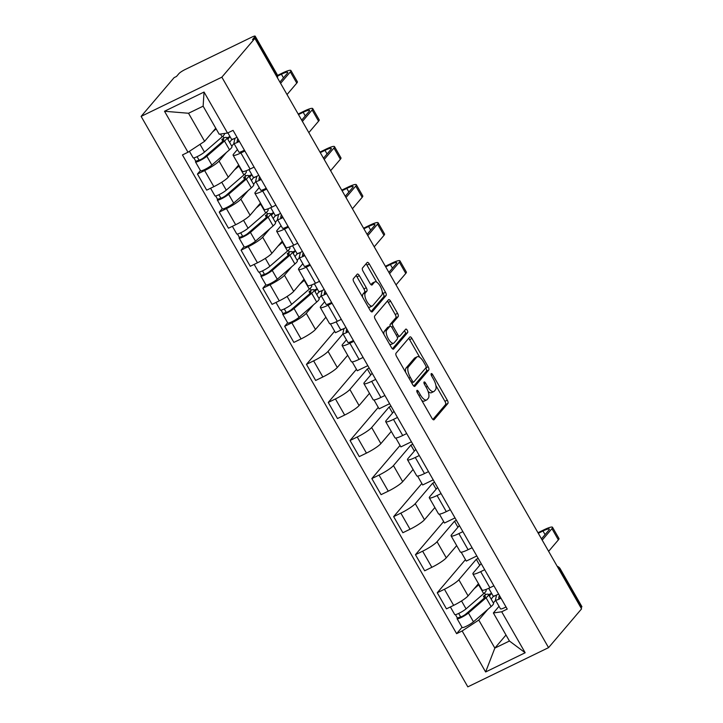 <?xml version="1.0" encoding="UTF-8"?>
<svg xmlns="http://www.w3.org/2000/svg" width="723" height="723" viewBox="0 0 723 723"><rect width="100%" height="100%" fill="white"/><g stroke="black" fill="none" stroke-linecap="round" stroke-linejoin="round"><path stroke-width="1.08" d="M416.927 390.438A1.952 0.768 64.1 0 0 417.352 392.752L431.929 418.201A2.793 1.103 64.1 0 0 433.917 419.81A2.793 1.103 64.1 0 0 434.062 419.692L447.889 403.461A2.793 1.103 64.1 0 0 447.284 400.162L432.706 374.713A1.952 0.768 64.1 0 0 431.315 373.583A1.952 0.768 64.1 0 0 431.215 373.674A1.952 0.768 64.1 0 0 431.631 375.978L433.52 379.268A8.938 3.525 64.1 0 1 435.454 389.824L434.297 391.17A8.938 3.525 64.1 0 1 433.818 391.55A8.938 3.525 64.1 0 1 427.456 386.398L425.567 383.1A1.952 0.768 64.1 0 0 424.175 381.97A1.952 0.768 64.1 0 0 424.067 382.051A1.952 0.768 64.1 0 0 424.491 384.365L426.38 387.655A8.938 3.525 64.1 0 1 428.314 398.21L427.157 399.557A8.938 3.525 64.1 0 1 426.678 399.936A8.938 3.525 64.1 0 1 420.316 394.785L418.427 391.486A1.952 0.768 64.1 0 0 417.035 390.357A1.952 0.768 64.1 0 0 416.927 390.438M359.358 275.68A2.793 1.103 64.1 0 0 357.37 274.071A2.793 1.103 64.1 0 0 357.225 274.189L353.348 278.744A2.793 1.103 64.1 0 0 353.945 282.042L370.131 310.303A2.793 1.103 64.1 0 0 372.119 311.911A2.793 1.103 64.1 0 0 372.273 311.794L386.091 295.562A2.793 1.103 64.1 0 0 385.495 292.264L369.308 264.003A2.793 1.103 64.1 0 0 367.32 262.395A2.793 1.103 64.1 0 0 367.167 262.512L362.485 268.016A2.793 1.103 64.1 0 0 363.091 271.306L370.013 283.407A2.793 1.103 64.1 0 0 372.002 285.016A2.793 1.103 64.1 0 0 372.155 284.898L374.478 282.169A7.474 2.946 64.1 0 1 374.876 281.853A7.474 2.946 64.1 0 1 380.506 286.724A7.474 2.946 64.1 0 1 381.816 294.984L372.716 305.666A7.474 2.946 64.1 0 1 372.309 305.983A7.474 2.946 64.1 0 1 366.688 301.12A7.474 2.946 64.1 0 1 365.377 292.86L366.895 291.071A2.793 1.103 64.1 0 0 366.29 287.781L359.358 275.68L357.008 276.828A2.793 1.103 64.1 0 0 356.041 275.58M221.853 77.171L254.867 38.4L581.572 608.865L548.558 647.636L221.853 77.171L141.121 116.385L467.826 686.85L548.558 647.636M396.005 353.231A2.793 1.103 64.1 0 0 396.602 356.529L412.788 384.79A2.793 1.103 64.1 0 0 414.776 386.398A2.793 1.103 64.1 0 0 414.93 386.281L428.757 370.049A2.793 1.103 64.1 0 0 428.152 366.751L411.965 338.491A2.793 1.103 64.1 0 0 409.977 336.882A2.793 1.103 64.1 0 0 409.824 336.999L396.005 353.231M391.459 347.546L375.273 319.286A2.793 1.103 64.1 0 1 374.677 315.987L388.495 299.756A2.793 1.103 64.1 0 1 388.649 299.638A2.793 1.103 64.1 0 1 390.637 301.247L397.56 313.339A2.793 1.103 64.1 0 1 398.165 316.638L392.562 323.226A2.793 1.103 64.1 0 0 393.167 326.516L397.758 334.541A2.793 1.103 64.1 0 0 399.747 336.15A2.793 1.103 64.1 0 0 399.9 336.032L405.739 329.182A1.952 0.768 64.1 0 1 405.838 329.101A1.952 0.768 64.1 0 1 407.311 330.375A1.952 0.768 64.1 0 1 407.655 332.535L393.601 349.037A2.793 1.103 64.1 0 1 393.448 349.155A2.793 1.103 64.1 0 1 391.459 347.546M254.867 38.4L252.508 39.539L254.939 36.692A5.694 0.895 -29.8 0 0 255.174 36.15A5.694 0.895 -29.8 0 0 251.794 37.144L185.187 69.498A5.694 0.895 -29.8 0 0 178.915 73.619L176.484 76.466L174.135 77.614L141.121 116.385M559.358 570.076L559.991 569.344A5.694 0.895 150.2 0 0 560.226 568.802L581.879 606.615A5.694 0.895 150.2 0 1 581.644 607.157L559.991 569.344A5.694 5.16 -139.6 0 0 557.596 566.986M581.021 607.898L581.644 607.157M484.681 569.715L480.678 571.658A13.095 2.052 150.2 0 1 472.905 573.935L482.133 590.04A13.095 2.052 -29.8 0 0 489.896 587.763L493.899 585.811M478.183 558.373L476.303 559.295L458.852 579.774A13.095 2.052 150.2 0 1 444.428 589.263L453.646 605.368A13.095 2.052 -29.8 0 0 468.079 595.879L478.481 583.669M453.646 605.368L446.471 608.856L437.252 592.752L465.449 559.629M472.905 573.935A13.095 2.052 150.2 0 1 473.448 572.688L481.184 563.606M461.202 552.209L466.281 561.084L476.809 555.969M444.428 589.263L437.252 592.752M462.883 531.649L458.87 533.592A13.095 2.052 150.2 0 1 451.107 535.879L460.334 551.974A13.095 2.052 -29.8 0 0 468.097 549.697L472.101 547.754M443.651 521.563L415.445 554.686L424.672 570.79L431.848 567.302A13.095 2.052 -29.8 0 0 446.272 557.822L456.683 545.603M451.107 535.879A13.095 2.052 150.2 0 1 451.649 534.622L459.385 525.54M439.403 514.143L444.482 523.018L455.011 517.912M456.385 520.307L454.496 521.229L437.054 541.717A13.095 2.052 150.2 0 1 422.63 551.197L415.445 554.686M441.084 493.583L437.072 495.526A13.095 2.052 150.2 0 1 429.308 497.813L438.536 513.917A13.095 2.052 -29.8 0 0 446.299 511.631L450.302 509.688M421.852 483.506L393.646 516.62L402.874 532.724L410.049 529.236A13.095 2.052 -29.8 0 0 424.473 519.756L434.875 507.537M429.308 497.813A13.095 2.052 150.2 0 1 429.851 496.565L437.587 487.474M417.605 476.086L422.684 484.961L433.213 479.846M434.586 482.25L432.697 483.163L415.255 503.651A13.095 2.052 150.2 0 1 400.831 513.131L393.646 516.62M419.277 455.517L415.273 457.469A13.095 2.052 150.2 0 1 407.51 459.747L416.737 475.851A13.095 2.052 -29.8 0 0 424.5 473.565L428.504 471.622M400.054 445.44L371.848 478.563L381.075 494.659L388.251 491.179A13.095 2.052 -29.8 0 0 402.675 481.69L413.077 469.471M407.51 459.747A13.095 2.052 150.2 0 1 408.043 458.499L415.779 449.417M395.806 438.021L400.885 446.895L411.414 441.78M412.788 444.184L410.899 445.097L393.457 465.585A13.095 2.052 150.2 0 1 379.033 475.074L371.848 478.563M397.478 417.46L393.475 419.403A13.095 2.052 150.2 0 1 385.711 421.681L394.93 437.786A13.095 2.052 -29.8 0 0 402.702 435.508L406.706 433.556M378.256 407.374L350.049 440.497L359.277 456.602L366.453 453.113A13.095 2.052 -29.8 0 0 380.876 443.624L391.279 431.414M385.711 421.681A13.095 2.052 150.2 0 1 386.245 420.434L393.981 411.351M373.999 399.955L379.087 408.829L389.616 403.714M390.989 406.118L389.101 407.031L371.658 427.519A13.095 2.052 150.2 0 1 357.225 437.008L350.049 440.497M375.68 379.394L371.676 381.337A13.095 2.052 150.2 0 1 363.913 383.624L373.131 399.72A13.095 2.052 -29.8 0 0 380.904 397.442L384.907 395.499M356.457 369.308L328.251 402.431L337.478 418.536L344.654 415.047A13.095 2.052 -29.8 0 0 359.078 405.567L369.48 393.348M363.913 383.624A13.095 2.052 150.2 0 1 364.446 382.368L372.182 373.285M352.2 361.889L357.289 370.763L367.817 365.648M369.191 368.052L367.302 368.974L349.86 389.462A13.095 2.052 150.2 0 1 335.427 398.942L328.251 402.431M353.881 341.328L349.878 343.271A13.095 2.052 150.2 0 1 342.115 345.558L351.333 361.663A13.095 2.052 -29.8 0 0 359.096 359.376L363.109 357.433M334.659 331.251L306.453 364.365L315.671 380.47L322.856 376.981A13.095 2.052 -29.8 0 0 337.279 367.501L347.682 355.282M342.115 345.558A13.095 2.052 150.2 0 1 342.648 344.311L346.434 339.855M330.402 323.823L335.49 332.697L343.877 328.631M343 333.854L328.052 351.396A13.095 2.052 150.2 0 1 313.628 360.876L306.453 364.365M332.083 303.262L328.079 305.214A13.095 2.052 150.2 0 1 320.316 307.492L329.534 323.597A13.095 2.052 -29.8 0 0 337.298 321.31L341.31 319.367M287.637 322.801L284.654 326.299L293.872 342.404L301.057 338.924A13.095 2.052 -29.8 0 0 315.481 329.435L325.883 317.216M320.316 307.492A13.095 2.052 150.2 0 1 320.849 306.245L324.636 301.798M319.042 292.038L322.078 290.565M313.502 304.817L306.254 313.33A13.095 2.052 150.2 0 1 291.83 322.82L284.654 326.299M321.202 295.788L318.96 298.418M310.284 265.196L306.281 267.149A13.095 2.052 150.2 0 1 298.518 269.426L307.736 285.531A13.095 2.052 -29.8 0 0 315.499 283.253L319.503 281.301M265.838 284.735L262.856 288.242L272.074 304.347L279.259 300.858A13.095 2.052 -29.8 0 0 293.683 291.369L304.085 279.15M298.518 269.426A13.095 2.052 150.2 0 1 299.051 268.179L302.838 263.732M297.243 253.972L300.271 252.499M291.703 266.76L284.455 275.264A13.095 2.052 150.2 0 1 270.031 284.754L262.856 288.242M299.394 257.722L297.153 260.352M288.486 227.139L284.482 229.083A13.095 2.052 150.2 0 1 276.71 231.369L285.937 247.465A13.095 2.052 -29.8 0 0 293.701 245.187L297.704 243.244M244.031 246.679L241.057 250.176L250.275 266.281L257.451 262.792A13.095 2.052 -29.8 0 0 271.884 253.303L282.286 241.093M276.71 231.369A13.095 2.052 150.2 0 1 277.252 230.113L281.039 225.666M275.445 215.915L278.472 214.433M269.905 228.694L262.657 237.207A13.095 2.052 150.2 0 1 248.233 246.688L241.057 250.176M277.596 219.656L275.355 222.286M266.688 189.074L262.684 191.017A13.095 2.052 150.2 0 1 254.912 193.303L264.139 209.408A13.095 2.052 -29.8 0 0 271.902 207.121L275.906 205.178M222.232 208.613L219.259 212.11L228.477 228.215L235.653 224.726A13.095 2.052 -29.8 0 0 250.086 215.246L260.488 203.027M254.912 193.303A13.095 2.052 150.2 0 1 255.454 192.056L259.241 187.6M253.646 177.849L256.674 176.376M248.106 190.628L240.858 199.141A13.095 2.052 150.2 0 1 226.435 208.622L219.259 212.11M255.797 181.59L253.556 184.229M244.889 151.008L240.876 152.951A13.095 2.052 150.2 0 1 233.113 155.237L242.341 171.342A13.095 2.052 -29.8 0 0 250.104 169.055L254.107 167.112M200.434 170.547L197.451 174.044L206.679 190.149L213.854 186.661A13.095 2.052 -29.8 0 0 228.278 177.18L238.689 164.961M233.113 155.237A13.095 2.052 150.2 0 1 233.656 153.99L237.442 149.534M231.839 139.783L234.876 138.31M226.308 152.562L219.06 161.075A13.095 2.052 150.2 0 1 204.636 170.565L197.451 174.044M233.999 143.534L231.758 146.163M367.302 368.974L370.745 374.975M389.101 407.031L392.544 413.041M410.899 445.097L414.342 451.107M432.697 483.163L436.141 489.173M454.496 521.229L457.939 527.239M476.303 559.295L479.738 565.296M487.898 609.326L478.771 620.045L494.848 648.106L509.435 641.021L493.366 612.959L499.033 606.308M495.589 600.298L493.348 602.928M506.001 635.011L494.848 648.106L485.63 671.965L462.151 630.971L478.771 620.045M493.366 612.959L501.699 611.766L525.169 652.761L485.63 671.965M187.989 152.246L164.51 111.261L204.049 92.047L227.528 133.041L219.196 134.234L203.127 106.173L188.531 113.258L204.609 141.319L187.989 152.246L182.449 154.939L456.62 633.664L462.151 630.971M501.699 611.766L507.23 609.082L233.059 130.357L227.528 133.041M204.609 141.319L215.761 128.224M493.438 596.547L496.466 595.074M462.024 627.311L456.62 633.664M485.567 594.758L484.5 592.905M311.17 290.248L310.113 288.387M289.372 252.182L288.314 250.33M267.573 214.116L266.507 212.264M245.775 176.06L244.708 174.198M223.976 137.994L222.91 136.132M525.169 652.761L509.435 641.021M203.127 106.173L204.049 92.047M188.531 113.258L164.51 111.261M421.789 400.506A8.938 3.525 64.1 0 0 424.32 401.084L426.678 399.936M428.106 391.45A8.938 3.525 64.1 0 0 431.468 392.697L433.818 391.55M432.896 419.448L445.531 404.6A2.793 1.103 64.1 0 0 444.934 401.301L435.906 385.549M419.747 357.325L409.607 339.629A2.793 1.103 64.1 0 0 408.64 338.382M413.755 386.037L426.398 371.188A2.793 1.103 64.1 0 0 425.802 367.908M412.354 380.885A1.952 0.768 64.1 0 0 413.746 382.015A1.952 0.768 64.1 0 0 413.854 381.934L425.992 367.691A1.952 0.768 64.1 0 0 425.567 365.377L423.579 361.907A8.938 3.525 64.1 0 0 417.216 356.746A8.938 3.525 64.1 0 0 416.728 357.126L408.441 366.868A8.938 3.525 64.1 0 0 410.366 377.415L412.354 380.885L410.953 381.572M417.216 356.746L414.857 357.894A8.938 3.525 64.1 0 0 414.378 358.274L416.728 357.126M405.63 372.282A8.938 3.525 64.1 0 1 406.082 368.007L414.378 358.274M390.167 326.145A2.793 1.103 64.1 0 1 390.203 324.365L395.815 317.786A2.793 1.103 64.1 0 0 395.21 314.487L388.278 302.395A2.793 1.103 64.1 0 0 387.311 301.139M392.426 348.793L405.305 333.683A1.952 0.768 64.1 0 0 404.419 330.718M386.742 330.05A7.474 2.946 64.1 0 0 388.052 338.319A7.474 2.946 64.1 0 0 393.674 343.181A7.474 2.946 64.1 0 0 394.08 342.865L397.289 339.105A2.793 1.103 64.1 0 0 396.683 335.806L392.092 327.781A2.793 1.103 64.1 0 0 390.104 326.172A2.793 1.103 64.1 0 0 389.95 326.29L386.742 330.05L384.392 331.197A7.474 2.946 64.1 0 0 383.949 334.433M389.426 343.985A7.474 2.946 64.1 0 0 391.324 344.329L393.674 343.181M387.935 327.266A2.793 1.103 64.1 0 0 387.745 327.311A2.793 1.103 64.1 0 0 387.591 327.429L389.95 326.29M384.392 331.197L387.591 327.429M362.566 297.09A7.474 2.946 64.1 0 1 363.018 293.999L364.537 292.219A2.793 1.103 64.1 0 0 363.931 288.92L357.008 276.828M368.152 306.85A7.474 2.946 64.1 0 0 369.959 307.13L372.309 305.983M374.876 281.853L372.526 283A7.474 2.946 64.1 0 0 372.119 283.317L374.478 282.169M370.98 284.654L372.119 283.317M376.683 282.133L366.95 265.151A2.793 1.103 64.1 0 0 365.983 263.904M371.098 311.55L383.741 296.71A2.793 1.103 64.1 0 0 383.136 293.411L382.268 291.893M491.559 593.249L488.621 594.677M491.197 599.168L493.529 596.05M485.702 589.57L486.127 590.311A17.081 2.675 150.2 0 1 483.696 593.637L466.064 608.865A7.122 1.112 150.2 0 1 459.367 613.104A7.122 1.112 150.2 0 1 454.722 614.559L450.375 606.959M478.988 584.564A17.081 2.675 150.2 0 1 478.662 584.853L474.152 588.748M484.419 597.939L483.434 596.231A13.385 2.097 150.2 0 1 485.287 596.303A13.385 2.097 150.2 0 1 483.38 598.906L465.748 614.134A3.416 0.533 150.2 0 1 462.539 616.168A3.416 0.533 150.2 0 1 460.307 616.864A3.416 0.533 150.2 0 1 460.452 616.538L458.68 613.447M484.365 597.849L483.705 598.626M483.434 596.231L486.136 594.369A17.081 2.675 150.2 0 1 488.504 594.46A17.081 2.675 150.2 0 1 486.064 597.785L468.432 613.014A7.122 1.112 150.2 0 1 461.744 617.252A7.122 1.112 150.2 0 1 457.099 618.707A7.122 1.112 150.2 0 1 457.388 618.029L455.454 614.649M488.504 594.46L493.529 603.244A17.081 2.675 150.2 0 1 491.098 606.57L473.466 621.798A7.122 1.112 150.2 0 1 466.778 626.037A7.122 1.112 150.2 0 1 462.133 627.492L457.099 618.707M491.622 593.366L489.381 596.005M460.659 616.909L457.388 618.029M499.331 595.291L498.671 598.147A3.416 0.533 -29.8 0 0 498.671 598.228A3.416 0.533 -29.8 0 0 500.678 597.65M496.574 595.029L495.445 599.891A7.122 1.112 -29.8 0 0 495.463 600.072A7.122 1.112 -29.8 0 0 500.976 598.174M495.463 600.072L500.497 608.856A7.122 1.112 -29.8 0 0 506.01 606.959M538.283 533.276L542.991 530.989A10.673 1.672 150.2 0 1 549.317 529.128A10.673 1.672 150.2 0 1 548.884 530.149L541.473 538.843M488.73 588.314L493.086 595.924A7.122 1.112 -29.8 0 0 498.599 594.026M548.621 551.333L558.373 539.882A14.379 2.25 -29.8 0 0 558.96 538.518L552.526 527.293A14.379 2.25 -29.8 0 0 544.003 529.796L537.966 532.724M542.196 540.108L551.938 528.658A14.379 2.25 -29.8 0 0 552.526 527.293M317.162 288.739L314.234 290.167M316.81 294.659L319.132 291.541M311.306 285.061L311.73 285.802A17.081 2.675 150.2 0 1 309.299 289.128L291.667 304.356A7.122 1.112 150.2 0 1 284.979 308.594A7.122 1.112 150.2 0 1 280.325 310.05L275.978 302.449M304.6 280.054A17.081 2.675 150.2 0 1 304.266 280.343L299.756 284.238M310.022 293.43L309.037 291.712A13.385 2.097 150.2 0 1 310.899 291.794A13.385 2.097 150.2 0 1 308.992 294.388L291.36 309.625A3.416 0.533 150.2 0 1 288.143 311.658A3.416 0.533 150.2 0 1 285.91 312.354A3.416 0.533 150.2 0 1 286.055 312.029L284.284 308.938M309.968 293.339L309.308 294.116M309.037 291.712L311.74 289.86A17.081 2.675 150.2 0 1 314.107 289.95A17.081 2.675 150.2 0 1 311.676 293.276L294.044 308.504A7.122 1.112 150.2 0 1 287.347 312.743A7.122 1.112 150.2 0 1 282.702 314.198A7.122 1.112 150.2 0 1 282.991 313.52L281.057 310.14M314.107 289.95L319.141 298.735A17.081 2.675 150.2 0 1 316.701 302.06L299.069 317.289A7.122 1.112 150.2 0 1 292.381 321.527A7.122 1.112 150.2 0 1 287.736 322.982L282.702 314.198M317.234 288.857L314.993 291.486M286.263 312.399L282.991 313.52M295.364 250.673L292.426 252.101M295.002 256.602L297.334 253.475M289.507 246.995L289.932 247.736A17.081 2.675 150.2 0 1 287.501 251.062L269.869 266.29A7.122 1.112 150.2 0 1 263.181 270.529A7.122 1.112 150.2 0 1 258.527 271.984L254.18 264.383M282.801 241.988A17.081 2.675 150.2 0 1 282.467 242.277L277.957 246.172M288.224 255.364L287.239 253.656A13.385 2.097 150.2 0 1 289.101 253.728A13.385 2.097 150.2 0 1 287.194 256.331L269.562 271.559A3.416 0.533 150.2 0 1 266.344 273.592A3.416 0.533 150.2 0 1 264.112 274.288A3.416 0.533 150.2 0 1 264.257 273.963L262.485 270.872M288.17 255.273L287.51 256.05M287.239 253.656L289.941 251.794A17.081 2.675 150.2 0 1 292.309 251.884A17.081 2.675 150.2 0 1 289.878 255.21L272.246 270.438A7.122 1.112 150.2 0 1 265.549 274.677A7.122 1.112 150.2 0 1 260.904 276.132A7.122 1.112 150.2 0 1 261.193 275.454L259.259 272.074M292.309 251.884L297.343 260.669A17.081 2.675 150.2 0 1 294.903 263.994L277.271 279.223A7.122 1.112 150.2 0 1 270.583 283.461A7.122 1.112 150.2 0 1 265.937 284.916L260.904 276.132M295.427 250.791L293.186 253.43M264.464 274.333L261.193 275.454M273.565 212.616L270.628 214.035M273.204 218.536L275.535 215.409M267.709 208.929L268.134 209.679A17.081 2.675 150.2 0 1 265.703 212.996L248.07 228.233A7.122 1.112 150.2 0 1 241.374 232.472A7.122 1.112 150.2 0 1 236.728 233.918L232.381 226.317M260.994 203.922A17.081 2.675 150.2 0 1 260.669 204.211L256.159 208.116M266.425 217.298L265.44 215.59A13.385 2.097 150.2 0 1 267.293 215.662A13.385 2.097 150.2 0 1 265.395 218.265L247.754 233.493A3.416 0.533 150.2 0 1 244.546 235.535A3.416 0.533 150.2 0 1 242.313 236.231A3.416 0.533 150.2 0 1 242.458 235.906L240.687 232.806M266.371 217.207L265.712 217.984M265.44 215.59L268.143 213.728A17.081 2.675 150.2 0 1 270.51 213.818A17.081 2.675 150.2 0 1 268.079 217.144L250.447 232.381A7.122 1.112 150.2 0 1 243.75 236.62A7.122 1.112 150.2 0 1 239.105 238.066A7.122 1.112 150.2 0 1 239.394 237.388L237.46 234.008M270.51 213.818L275.535 222.603A17.081 2.675 150.2 0 1 273.104 225.928L255.472 241.166A7.122 1.112 150.2 0 1 248.784 245.395A7.122 1.112 150.2 0 1 244.139 246.85L239.105 238.066M273.628 212.734L271.387 215.364M242.666 236.276L239.394 237.388M346.733 328.848L346.073 331.703A3.416 0.533 -29.8 0 0 346.082 331.785A3.416 0.533 -29.8 0 0 348.079 331.197M343.976 328.585L342.856 333.448A7.122 1.112 -29.8 0 0 342.865 333.619A7.122 1.112 -29.8 0 0 348.387 331.721M342.865 333.619L347.899 342.404A7.122 1.112 -29.8 0 0 353.411 340.506M385.684 266.832L390.393 264.546A10.673 1.672 150.2 0 1 396.719 262.684A10.673 1.672 150.2 0 1 396.285 263.705L388.875 272.399M336.132 321.862L340.488 329.48A7.122 1.112 -29.8 0 0 346.01 327.573M396.032 284.88L405.775 273.439A14.379 2.25 -29.8 0 0 406.362 272.065L399.936 260.84A14.379 2.25 -29.8 0 0 391.414 263.353L385.377 266.281M389.598 273.656L399.349 262.214A14.379 2.25 -29.8 0 0 399.936 260.84M324.934 290.782L324.275 293.637A3.416 0.533 -29.8 0 0 324.284 293.719A3.416 0.533 -29.8 0 0 326.281 293.14M322.178 290.519L321.057 295.382A7.122 1.112 -29.8 0 0 321.066 295.562A7.122 1.112 -29.8 0 0 326.579 293.665M321.066 295.562L326.1 304.347A7.122 1.112 -29.8 0 0 331.613 302.44M363.886 228.766L368.594 226.48A10.673 1.672 150.2 0 1 374.921 224.618A10.673 1.672 150.2 0 1 374.487 225.639L367.076 234.333M314.333 283.805L318.689 291.414A7.122 1.112 -29.8 0 0 324.211 289.516M374.225 246.814L383.976 235.373A14.379 2.25 -29.8 0 0 384.564 234.008L378.138 222.783A14.379 2.25 -29.8 0 0 369.607 225.287L363.579 228.215M367.799 235.599L377.542 224.148A14.379 2.25 -29.8 0 0 378.138 222.783M303.136 252.716L302.476 255.571A3.416 0.533 -29.8 0 0 302.476 255.653A3.416 0.533 -29.8 0 0 304.482 255.074M300.379 252.454L299.25 257.325A7.122 1.112 -29.8 0 0 299.268 257.496A7.122 1.112 -29.8 0 0 304.781 255.599M299.268 257.496L304.302 266.281A7.122 1.112 -29.8 0 0 309.815 264.383M342.087 190.7L346.796 188.414A10.673 1.672 150.2 0 1 353.122 186.552A10.673 1.672 150.2 0 1 352.688 187.573L345.278 196.267M292.535 245.739L296.891 253.348A7.122 1.112 -29.8 0 0 302.404 251.45M352.426 208.757L362.178 197.316A14.379 2.25 -29.8 0 0 362.765 195.942L356.34 184.717A14.379 2.25 -29.8 0 0 347.808 187.221L341.78 190.149M346.001 197.533L355.743 186.091A14.379 2.25 -29.8 0 0 356.34 184.717M281.337 214.65L280.678 217.506A3.416 0.533 -29.8 0 0 280.678 217.596A3.416 0.533 -29.8 0 0 282.684 217.008M278.581 214.388L277.451 219.259A7.122 1.112 -29.8 0 0 277.469 219.431A7.122 1.112 -29.8 0 0 282.982 217.533M277.469 219.431L282.503 228.215A7.122 1.112 -29.8 0 0 288.016 226.317M320.289 152.634L324.998 150.348A10.673 1.672 150.2 0 1 331.324 148.495A10.673 1.672 150.2 0 1 330.89 149.507L323.479 158.21M270.736 207.673L275.092 215.282A7.122 1.112 -29.8 0 0 280.605 213.384M330.628 170.691L340.379 159.25A14.379 2.25 -29.8 0 0 340.967 157.876L334.532 146.652A14.379 2.25 -29.8 0 0 326.01 149.155L319.973 152.092M324.202 159.467L333.945 148.025A14.379 2.25 -29.8 0 0 334.532 146.652M251.767 174.55L248.829 175.969M251.405 180.47L253.737 177.352M245.91 170.872L246.335 171.613A17.081 2.675 150.2 0 1 243.904 174.93L226.272 190.167A7.122 1.112 150.2 0 1 219.575 194.406A7.122 1.112 150.2 0 1 214.93 195.852L210.574 188.26M239.196 165.856A17.081 2.675 150.2 0 1 238.87 166.145L234.351 170.05M244.618 179.232L243.642 177.524A13.385 2.097 150.2 0 1 245.495 177.596A13.385 2.097 150.2 0 1 243.588 180.199L225.956 195.436A3.416 0.533 150.2 0 1 222.747 197.469A3.416 0.533 150.2 0 1 220.515 198.165A3.416 0.533 150.2 0 1 220.66 197.84L218.888 194.74M244.573 179.141L243.904 179.919M243.642 177.524L246.344 175.662A17.081 2.675 150.2 0 1 248.712 175.761A17.081 2.675 150.2 0 1 246.272 179.078L228.64 194.315A7.122 1.112 150.2 0 1 221.952 198.554A7.122 1.112 150.2 0 1 217.307 200A7.122 1.112 150.2 0 1 217.596 199.322L215.662 195.951M248.712 175.761L253.737 184.546A17.081 2.675 150.2 0 1 251.306 187.863L233.674 203.1A7.122 1.112 150.2 0 1 226.986 207.338A7.122 1.112 150.2 0 1 222.332 208.784L217.307 200M251.83 174.668L249.589 177.298M220.867 198.21L217.596 199.322M259.539 176.593L258.87 179.449A3.416 0.533 -29.8 0 0 258.879 179.53A3.416 0.533 -29.8 0 0 260.886 178.943M256.782 176.331L255.653 181.193A7.122 1.112 -29.8 0 0 255.671 181.365A7.122 1.112 -29.8 0 0 261.184 179.467M255.671 181.365L260.705 190.149A7.122 1.112 -29.8 0 0 266.218 188.251M298.491 114.577L303.199 112.291A10.673 1.672 150.2 0 1 309.525 110.429A10.673 1.672 150.2 0 1 309.092 111.45L301.681 120.145M248.938 169.607L253.294 177.216A7.122 1.112 -29.8 0 0 258.807 175.318M308.829 132.625L318.572 121.184A14.379 2.25 -29.8 0 0 319.168 119.81L312.734 108.586A14.379 2.25 -29.8 0 0 304.211 111.098L298.174 114.026M302.404 121.401L312.146 109.959A14.379 2.25 -29.8 0 0 312.734 108.586M229.968 136.484L227.031 137.912M229.607 142.404L231.938 139.286M224.492 133.475L224.537 133.547A17.081 2.675 150.2 0 1 222.097 136.873L204.464 152.101A7.122 1.112 150.2 0 1 197.777 156.34A7.122 1.112 150.2 0 1 193.131 157.795L189.417 151.306M216.141 128.893L212.553 131.984M222.82 141.175L221.844 139.458A13.385 2.097 150.2 0 1 223.696 139.53A13.385 2.097 150.2 0 1 221.789 142.133L204.157 157.37A3.416 0.533 150.2 0 1 200.949 159.403A3.416 0.533 150.2 0 1 198.717 160.099A3.416 0.533 150.2 0 1 198.861 159.774L197.081 156.683M222.774 141.075L222.106 141.853M221.844 139.458L224.546 137.605A17.081 2.675 150.2 0 1 226.914 137.695A17.081 2.675 150.2 0 1 224.473 141.021L206.841 156.249A7.122 1.112 150.2 0 1 200.154 160.488A7.122 1.112 150.2 0 1 195.508 161.943A7.122 1.112 150.2 0 1 195.797 161.265L193.863 157.885M226.914 137.695L231.938 146.48A17.081 2.675 150.2 0 1 229.507 149.797L211.875 165.034A7.122 1.112 150.2 0 1 205.187 169.272A7.122 1.112 150.2 0 1 200.533 170.727L195.508 161.943M230.031 136.602L227.79 139.232M199.069 160.144L195.797 161.265M237.731 138.527L237.072 141.383A3.416 0.533 -29.8 0 0 237.081 141.464A3.416 0.533 -29.8 0 0 239.087 140.886M234.984 138.265L233.854 143.127A7.122 1.112 -29.8 0 0 233.872 143.308A7.122 1.112 -29.8 0 0 239.385 141.401M233.872 143.308L238.897 152.092A7.122 1.112 -29.8 0 0 244.419 150.185M277.542 76.096L281.401 74.225A10.673 1.672 150.2 0 1 287.727 72.363A10.673 1.672 150.2 0 1 287.293 73.385L279.882 82.079M227.89 132.869L231.496 139.159A7.122 1.112 -29.8 0 0 237.008 137.262M287.031 94.559L296.773 83.118A14.379 2.25 -29.8 0 0 297.37 81.744L290.935 70.529A14.379 2.25 -29.8 0 0 282.413 73.032L277.424 75.454M280.605 83.335L290.348 71.893A14.379 2.25 -29.8 0 0 290.935 70.529M226.435 208.622L235.653 224.726M248.233 246.688L257.451 262.792M270.031 284.754L279.259 300.858M291.83 322.82L301.057 338.924M313.628 360.876L322.856 376.981M335.427 398.942L344.654 415.047M357.225 437.008L366.453 453.113M379.033 475.074L388.251 491.179M400.831 513.131L410.049 529.236M422.63 551.197L431.848 567.302M204.636 170.565L213.854 186.661M219.06 161.075L228.278 177.18M240.858 199.141L250.086 215.246M262.684 191.017L271.902 207.121M262.657 237.207L271.884 253.303M284.482 229.083L293.701 245.187M284.455 275.264L293.683 291.369M306.281 267.149L315.499 283.253M306.254 313.33L315.481 329.435M328.079 305.214L337.298 321.31M328.052 351.396L337.279 367.501M349.878 343.271L359.096 359.376M349.86 389.462L359.078 405.567M371.676 381.337L380.904 397.442M371.658 427.519L380.876 443.624M393.475 419.403L402.702 435.508M393.457 465.585L402.675 481.69M415.273 457.469L424.5 473.565M415.255 503.651L424.473 519.756M437.072 495.526L446.299 511.631M437.054 541.717L446.272 557.822M458.87 533.592L468.097 549.697M458.852 579.774L468.079 595.879M480.678 571.658L489.896 587.763M240.876 152.951L250.104 169.055M275.969 75.246L276.593 74.514L254.939 36.692M277.352 77.659A5.694 5.16 -139.6 0 0 276.593 74.514A5.694 0.895 150.2 0 0 276.828 73.972L255.174 36.15M418.906 395.463L420.316 394.785M424.202 383.768L425.567 383.1M426.046 387.076L427.456 386.398M431.342 375.382L432.706 374.713M444.934 401.301L447.284 400.162M445.531 404.6L447.889 403.461M417.063 392.155L418.427 391.486M409.607 339.629L411.965 338.491M425.82 367.88L428.152 366.751M426.398 371.188L428.757 370.049M406.082 368.007L408.441 366.868M408.965 378.102L410.366 377.415M388.278 302.395L390.637 301.247M395.21 314.487L397.56 313.339M395.815 317.786L398.165 316.638M390.203 324.365L392.562 323.226M391.721 327.221L393.167 326.516M396.349 335.228L397.758 334.541M405.305 333.683L407.655 332.535M363.931 288.92L366.29 287.781M364.537 292.219L366.895 291.071M363.018 293.999L365.377 292.86M366.95 265.151L369.308 264.003M383.136 293.411L385.495 292.264M383.741 296.71L386.091 295.562M483.696 593.637L478.662 584.853M466.064 608.865L461.527 600.949M491.098 606.57L486.064 597.785M473.466 621.798L468.432 613.014M551.938 528.658L558.373 539.882M542.991 530.989L545.07 534.622M309.299 289.128L304.266 280.343M291.667 304.356L287.13 296.439M316.701 302.06L311.676 293.276M299.069 317.289L294.044 308.504M287.501 251.062L282.467 242.277M269.869 266.29L265.332 258.373M294.903 263.994L289.878 255.21M277.271 279.223L272.246 270.438M265.703 212.996L260.669 204.211M248.07 228.233L243.534 220.316M273.104 225.928L268.079 217.144M255.472 241.166L250.447 232.381M399.349 262.214L405.775 273.439M390.393 264.546L392.472 268.179M377.542 224.148L383.976 235.373M368.594 226.48L370.673 230.113M355.743 186.091L362.178 197.316M346.796 188.414L348.875 192.047M333.945 148.025L340.379 159.25M324.998 150.348L327.076 153.99M243.904 174.93L238.87 166.145M226.272 190.167L221.735 182.25M251.306 187.863L246.272 179.078M233.674 203.1L228.64 194.315M312.146 109.959L318.572 121.184M303.199 112.291L305.278 115.924M222.097 136.873L220.488 134.053M204.464 152.101L200.018 144.338M229.507 149.797L224.473 141.021M211.875 165.034L206.841 156.249M290.348 71.893L296.773 83.118M281.401 74.225L283.479 77.858M277.478 77.885A5.694 5.694 0 0 0 276.828 73.972M560.226 568.802A5.694 5.694 0 0 0 557.171 566.263M411.758 382.982L413.746 382.015M397.397 337.298L399.747 336.15M387.745 327.311L390.104 326.172"/></g></svg>
